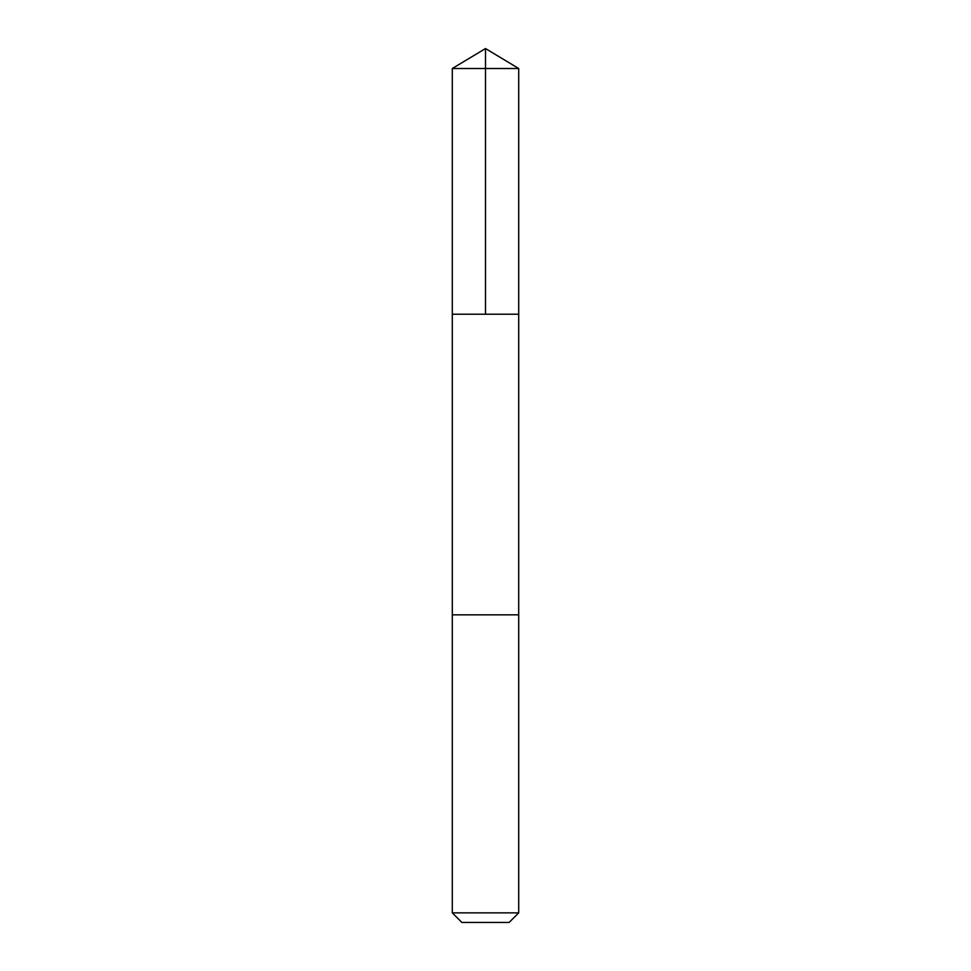 <?xml version="1.0" encoding="UTF-8"?>
<svg xmlns="http://www.w3.org/2000/svg" width="971" height="971" viewBox="0 0 971 971"><rect width="100%" height="100%" fill="white"/><g stroke="black" fill="none" stroke-linecap="round" stroke-linejoin="round"><path stroke-width="1.46" d="M501.072 314.216L518.708 314.216L518.708 68.504L452.292 68.504L452.292 314.216L518.708 314.216L518.696 614.837L452.304 614.837L452.292 314.216L501.072 314.216M518.708 614.837L452.292 614.837L452.292 912.861L518.708 912.861L518.708 614.837M518.708 912.861L509.12 922.45L461.88 922.45L452.292 912.861M485.5 314.216L485.5 48.55L452.292 68.504M485.5 48.55L518.708 68.504"/></g></svg>
